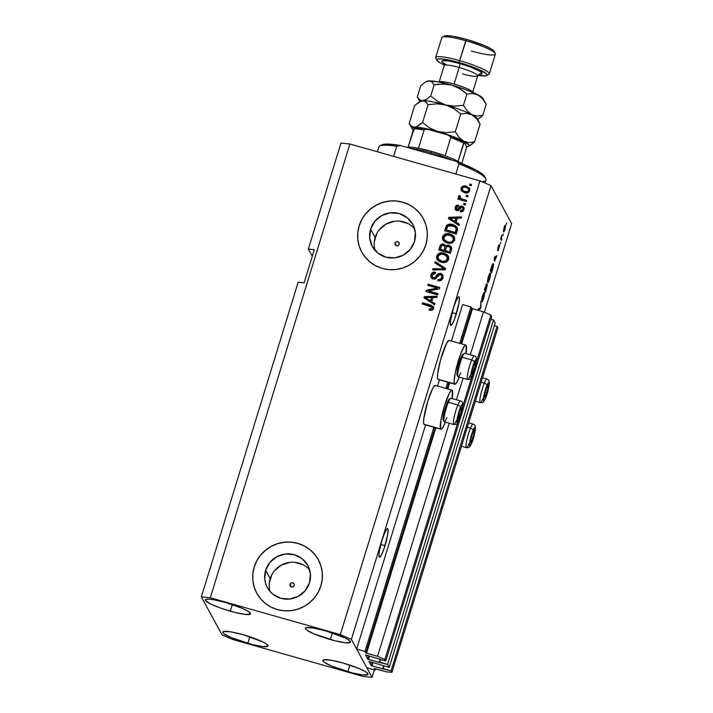 <?xml version="1.0" encoding="UTF-8"?>
<svg xmlns="http://www.w3.org/2000/svg" width="713" height="713" viewBox="0 0 713 713"><rect width="100%" height="100%" fill="white"/><g stroke="black" fill="none" stroke-linecap="round" stroke-linejoin="round"><path stroke-width="1.07" d="M375.519 668.812L375.136 670.06L366.794 667.698L356.643 649.035L364.976 651.397L365.778 652.876L435.082 427.613L365.778 652.876L377.525 656.317L384.886 659.489L385.715 661.004L365.662 654.944L367.756 659.097L368.773 655.791L367.837 659.16L379.164 662.439L380.091 659.409L379.164 662.439L387.569 664.409L493.539 319.941L495.187 322.962L389.218 667.439L369.013 661.414L371.259 665.532L372.275 662.225L371.5 665.675L382.667 668.874L383.594 665.844L382.667 668.874L391.072 670.844L391.892 672.359L385.929 671.753L374.468 668.544L375.136 670.06L375.519 668.812M374.325 668.58L385.929 671.753L391.892 672.359L497.87 327.891L391.892 672.359L391.072 670.844L497.041 326.376L391.072 670.844L383.068 668.58L383.888 665.924L383.264 668.954L371.999 665.853L369.013 661.397L389.218 667.439L387.569 664.409L493.539 319.941L490.865 319.183L493.539 319.941L495.187 322.962L389.218 667.439L387.569 664.409L379.566 662.145L380.385 659.489L379.762 662.52L368.496 659.418L365.511 654.962L385.715 661.004L491.685 316.527L385.715 661.004L384.886 659.489L457.764 422.613L384.886 659.489L377.525 656.317L449.226 423.237L377.525 656.317L366.518 653.197L364.976 651.397L433.985 427.06L364.976 651.397L356.643 649.035L425.59 424.921L356.643 649.035L366.794 667.698L375.136 670.06L374.325 668.58M497.87 327.891L497.041 326.376L494.367 325.618L497.041 326.376L497.87 327.891M373.042 662.448L371.999 665.853L373.042 662.448M369.539 656.013L368.496 659.418L369.539 656.013M491.685 316.527L490.865 315.021L476.623 361.313L490.865 315.021L483.494 311.839L470.295 354.744L483.494 311.839L472.487 308.72L461.659 343.924L472.487 308.72L483.494 311.839L490.865 315.021L491.685 316.527M471.623 377.569L462.764 406.357L471.623 377.569M463.085 378.193L456.436 399.788L463.085 378.193M449.707 382.783L447.8 388.968L449.707 382.783M435.848 427.827L366.518 653.197L435.848 427.827M471.756 308.408L472.487 308.72L470.945 306.929L459.733 343.381L470.945 306.929L462.612 304.567L451.4 341.019L462.612 304.567L470.945 306.929L471.756 308.408L460.892 343.702L471.756 308.408M447.033 388.754L448.94 382.56L447.033 388.754M447.844 382.016L445.875 388.425L447.844 382.016M439.449 379.877L437.541 386.063L439.449 379.877M395.002 243.133L396.455 245.789L395.162 244.764A2.192 2.139 151.4 0 1 395.002 243.133L396.063 241.841L397.729 241.654L399.013 242.678L399.173 244.309A2.192 2.139 151.4 0 1 395.162 244.764L395.002 243.133A2.192 2.139 151.4 0 1 399.013 242.67A2.192 2.139 151.4 0 1 399.173 244.309L398.112 245.602L396.455 245.789L395.002 243.133M290.048 584.286L291.501 586.951L290.209 585.926A2.192 2.139 151.4 0 1 290.048 584.286L291.109 583.002L292.767 582.806L294.059 583.831L294.219 585.471A2.192 2.139 151.4 0 1 290.209 585.926L290.048 584.286A2.192 2.139 151.4 0 1 294.059 583.831A2.192 2.139 151.4 0 1 294.219 585.471L293.159 586.763L291.501 586.951L290.048 584.286M309.647 569.928A23.057 22.549 -28.6 0 0 287.517 562.771A23.057 22.549 -28.6 0 0 270.191 578.662L265.646 570.302A23.057 22.549 151.4 0 1 285.378 554.001A23.057 22.549 151.4 0 1 307.829 565.489A23.057 22.549 151.4 0 1 309.522 582.726L305.28 590.596L298.355 596.318L289.781 599.027L280.877 598.305L272.99 594.268L269.817 591.184L267.33 587.53L265.61 583.457L264.746 579.108L265.646 570.302L269.879 562.432L276.813 556.71L285.378 554.001L294.282 554.723L302.169 558.76L307.838 565.498L310.413 573.92L309.522 582.726A23.057 22.549 151.4 0 1 289.781 599.027A23.057 22.549 151.4 0 1 267.33 587.539A23.057 22.549 151.4 0 1 265.646 570.302L270.191 578.662A23.057 22.549 -28.6 0 0 270.067 591.469M414.609 228.766A23.057 22.549 -28.6 0 0 392.471 221.609A23.057 22.549 -28.6 0 0 375.154 237.5L370.6 229.14A23.057 22.549 151.4 0 1 390.332 212.839A23.057 22.549 151.4 0 1 412.782 224.337A23.057 22.549 151.4 0 1 414.476 241.573L410.233 249.434L403.308 255.165L394.735 257.865L385.831 257.152L377.943 253.115L372.284 246.368L369.699 237.955L370.6 229.14L374.833 221.271L381.767 215.549L390.332 212.839L399.244 213.561L407.123 217.599L412.791 224.337L415.367 232.759L414.476 241.573A23.057 22.549 151.4 0 1 394.744 257.865A23.057 22.549 151.4 0 1 372.284 246.377A23.057 22.549 151.4 0 1 370.6 229.14L375.154 237.5A23.057 22.549 -28.6 0 0 375.02 250.308M423.29 218.57A35.035 34.269 -28.6 0 0 389.164 201.137A35.035 34.269 -28.6 0 0 359.192 225.905L359.156 225.843A35.035 34.269 151.4 0 1 389.146 201.075A35.035 34.269 151.4 0 1 423.272 218.543A35.035 34.269 151.4 0 1 425.839 244.737L423.21 251.021L419.404 256.698L414.565 261.546L408.87 265.388L402.551 268.079L395.849 269.505L389.013 269.621L382.311 268.409L376.001 265.931L370.323 262.277L365.502 257.58L361.723 252.028L359.12 245.833L357.801 239.238L357.81 232.491L359.156 225.843L361.785 219.559L365.6 213.891L370.439 209.034L376.125 205.192L382.453 202.501L389.155 201.075L395.991 200.959L402.693 202.171L408.995 204.649L414.672 208.303L419.494 213L423.281 218.552L425.884 224.747L427.203 231.342L427.185 238.097L425.839 244.737A35.035 34.269 151.4 0 1 395.849 269.505A35.035 34.269 151.4 0 1 361.723 252.037A35.035 34.269 151.4 0 1 359.156 225.843L359.192 225.905A35.035 34.269 -28.6 0 0 361.741 252.072M318.319 559.696A35.035 34.269 151.4 0 1 320.886 585.899L318.256 592.173L314.451 597.85L309.611 602.708L303.916 606.549L297.597 609.241L290.895 610.667L284.059 610.783L277.357 609.57L271.047 607.093L265.37 603.439L260.548 598.742L256.769 593.189L254.167 586.995L252.839 580.4L252.857 573.644L254.202 567.004A35.035 34.269 151.4 0 1 284.193 542.236A35.035 34.269 151.4 0 1 318.319 559.696L318.354 559.767A35.035 34.269 -28.6 0 0 284.211 542.299A35.035 34.269 -28.6 0 0 254.238 567.067A35.035 34.269 -28.6 0 0 256.787 593.234A35.035 34.269 151.4 0 1 254.202 567.004L256.832 560.721L260.646 555.044L265.486 550.195L271.172 546.345L277.491 543.663L284.202 542.236L291.038 542.121L297.74 543.324L304.041 545.81L309.718 549.465L314.54 554.161L318.328 559.705L320.93 565.899L322.249 572.503L322.231 579.25L320.886 585.899A35.035 34.269 151.4 0 1 290.895 610.667A35.035 34.269 151.4 0 1 256.769 593.198L256.805 593.261M385.02 545.65A14.893 2.201 -74.2 0 1 379.476 557.236A14.893 2.201 -74.2 0 1 382.043 540.178L384.699 532.816L386.963 528.859L387.863 528.832L388.068 529.643L387.649 534.893L384.147 548.342L381.526 554.803L379.574 557.254L378.959 554.874L379.414 550.935L382.043 540.178A14.893 2.201 -74.2 0 1 387.596 528.583A14.893 2.201 -74.2 0 1 385.02 545.65L380.831 544.456L385.02 545.65M456.347 313.791A14.893 2.201 -74.2 0 1 450.803 325.386A14.893 2.201 -74.2 0 1 453.37 308.319L456.026 300.957L458.29 297L458.815 296.715L459.395 297.784L458.976 303.034L454.582 318.969L452.853 322.944L450.901 325.395L450.322 324.326L450.429 321.242L453.37 308.319A14.893 2.201 -74.2 0 1 458.922 296.724A14.893 2.201 -74.2 0 1 456.347 313.791L452.158 312.606L456.347 313.791M247.812 643.376A23.654 3.494 17.1 0 1 222.839 632.075A23.654 3.494 17.1 0 1 243.08 634.686L230.976 631.878L223.748 631.477L222.937 632.654L223.829 633.625L231.199 637.591L252.152 644.534L263.026 646.611L267.981 646.13L267.054 644.436L262.847 641.914L243.08 634.686A23.654 3.494 17.1 0 1 268.052 645.987A23.654 3.494 17.1 0 1 247.812 643.376L249.844 636.762L247.812 643.376M230.299 611.193A23.654 3.494 17.1 0 1 205.326 599.9A23.654 3.494 17.1 0 1 225.566 602.512L213.463 599.695L207.911 599.134L205.397 599.749L205.424 600.48L210.531 603.964L221.502 608.43L234.639 612.36L245.522 614.437L250.468 613.955L250.441 613.233L247.821 611.086L242.179 608.287L225.566 602.512A23.654 3.494 17.1 0 1 250.539 613.804A23.654 3.494 17.1 0 1 230.299 611.193L232.331 604.588L230.299 611.193M330.324 639.534A23.654 3.494 17.1 0 1 305.351 628.242A23.654 3.494 17.1 0 1 325.591 630.853L313.488 628.037L306.26 627.636L305.449 628.813L306.349 629.784L313.711 633.759L334.664 640.702L345.538 642.769L350.493 642.297L349.566 640.604L345.359 638.082L325.591 630.853A23.654 3.494 17.1 0 1 350.564 642.146A23.654 3.494 17.1 0 1 330.324 639.534L332.356 632.93L330.324 639.534M347.828 671.708A23.654 3.494 17.1 0 1 322.864 660.416A23.654 3.494 17.1 0 1 343.105 663.028L331.001 660.211L323.773 659.819L322.962 660.996L323.854 661.958L331.224 665.933L352.177 672.876L363.051 674.953L368.006 674.471L367.079 672.778L365.359 671.601L359.709 668.803L343.105 663.028A23.654 3.494 17.1 0 1 368.077 674.32A23.654 3.494 17.1 0 1 347.828 671.708L349.86 665.104L347.828 671.708M440.928 429.271A20.32 3.004 -74.2 0 0 445.429 422.167L442.684 427.764L441.071 429.279L423.887 424.199A20.32 3.004 105.8 0 0 424.262 424.547L440.928 429.271A20.32 3.004 -74.2 0 1 440.563 428.923L440.857 420.661L444.44 405.982L449.217 393.487L451.151 390.537L452.381 390.501A20.32 3.004 -74.2 0 1 452.122 398.567M465.865 345.119L449.199 340.395A20.32 3.004 105.8 0 0 441.187 357.659A20.32 3.004 105.8 0 0 437.746 379.156L454.422 383.879A20.32 3.004 -74.2 0 1 457.862 362.382A20.32 3.004 -74.2 0 1 465.865 345.119A20.32 3.004 -74.2 0 1 466.24 345.457L465.945 353.719M445.67 245.7L443.736 244.078L441.418 244.684L439.823 246.431L438.967 250.094L439.992 246.751C440.607 244.809 441.908 244.024 443.905 244.399L445.955 246.386L446.472 245.477L448.245 245.112L451.436 246.939L451.721 248.694L450.384 253.329L438.718 250.022L440.037 245.825L441.24 244.363L443.736 244.078L445.723 245.789M222.01 634.837L201.351 596.87L298.15 282.214L201.351 596.87L210.299 597.779L340.333 634.615L479.929 180.844L349.905 143.999L210.299 597.779L349.905 143.999L340.948 143.099L308.346 249.087L340.948 143.099L349.905 143.999L479.929 180.844L340.333 634.615L351.384 639.383L372.052 677.35L374.361 669.837L372.052 677.35L363.095 676.45L233.071 639.606L222.01 634.837L201.351 596.87L210.299 597.779L340.333 634.615L351.384 639.383L490.99 185.612L351.384 639.383L372.052 677.35L363.095 676.45L233.071 639.606L222.01 634.837M312.276 256.315L308.346 249.087L314.308 249.693L304.121 282.811L298.15 282.214L304.121 282.811L314.308 249.693L308.346 249.087L312.276 256.315M511.649 223.579L490.99 185.612L479.929 180.844L490.99 185.612L511.649 223.579L484.377 312.223L511.649 223.579M480.838 301.447L480.945 307.356L480.562 308.595L478.263 309.816L478.646 308.577L480.589 307.775L480.838 301.447L480.589 307.775L478.646 308.577L478.263 309.816L480.562 308.595L480.945 307.356L480.838 301.447M484.546 292.544L484.546 292.544C484.216 291.795 483.53 292.936 482.505 295.966C481.578 299.291 481.32 301.225 481.73 301.751L482.514 301.349L483.753 298.284L482.255 301.706L481.73 301.751L481.56 300.619L483.672 293.007L484.341 292.357L484.688 293.221L483.904 297.784L484.368 292.366M490.473 273.266L490.473 273.266C490.143 272.526 489.457 273.667 488.432 276.697C487.505 280.022 487.255 281.947 487.656 282.482L488.441 282.081L489.688 279.015L488.182 282.437L487.656 282.482L487.487 281.35L489.599 273.739L490.268 273.088L490.624 273.952L489.84 278.507L490.294 273.097M494.519 261.368L494.457 257.179L496.827 255.726L494.519 261.368L496.827 255.726L494.457 257.179L494.519 261.368M506.658 222.884L506.462 224.408L506.658 222.884M438.254 379.512L437.461 378.059L437.613 373.844L440.509 360.029L446.4 343.719L448.343 340.769L449.564 340.734M424.395 424.565L423.602 423.103L423.754 418.887L427.764 401.259L432.541 388.763L434.484 385.813L435.705 385.778M505.499 225.228C505.267 224.657 504.786 225.46 504.046 227.634L503.512 231.716C503.735 232.322 504.225 231.529 504.973 229.328L505.178 225.139L505.633 226.217L504.911 229.524L503.859 231.805L503.414 230.468L505.339 225.085M503.226 234.024L503.03 235.548L503.226 234.024M501.462 238.311L501.551 240.37L500.66 238.73L501.845 235.023L501.462 238.311L501.845 235.023L500.66 238.73L501.551 240.37L501.916 239.158L500.704 238.819L501.916 239.158L500.838 238.142L501.462 238.311M500.678 242.304L500.481 243.828L500.678 242.304M499.653 245.138L497.915 248.766L498.084 247.01L499.234 244.586L497.558 250.005L499.305 246.386L497.897 250.86L499.715 245.539L498.093 250.789L499.332 246.448L497.621 250.058L498.048 247.126L499.234 244.586L497.986 248.748L499.59 245.076M493.334 263.917C493.129 263.249 492.656 263.801 491.917 265.566L490.321 270.637L491.542 272.883L492.594 269.469C493.512 266.225 493.761 264.38 493.334 263.917L492.879 263.792L493.494 264.514L493.289 266.858L491.542 272.883L490.321 270.637L493.129 263.712M487.434 284.425L486.462 285.414L486.64 283.658L484.394 289.906L485.615 292.161L487.434 284.425L485.615 292.161L484.394 289.906L486.275 284.184L486.819 283.783L486.64 285.458L487.344 284.335M428.682 291.047L437.969 293.676L437.604 294.879L425.928 291.572L426.329 290.289L437.131 288.034L427.827 285.405L428.201 284.202L439.868 287.508L439.475 288.792L428.682 291.047L439.475 288.792L439.868 287.508L428.201 284.202L427.827 285.405L437.131 288.034L426.329 290.289L425.928 291.572L437.604 294.879L437.969 293.676L428.682 291.047M440.696 273.337L442.889 275.111L442.978 277.945L441.026 280.459L438.237 280.797L438.058 279.46L440.028 279.353L441.436 277.99L441.757 275.976L440.786 274.71L438.86 274.763L436.098 278.355L434.369 279.157L432.167 278.64L430.812 276.778L431.196 274.086L433.201 272.232L435.518 272.197L435.295 273.444L433.424 273.614L432.31 275.111L432.47 277.143L433.825 277.91L435.215 277.473L438.049 273.712L440.696 273.337L437.363 274.336L434.796 277.803L433.495 277.838L432.363 276.974L432.31 275.111L435.295 273.444L435.518 272.197C433.254 271.733 431.721 272.598 430.937 274.772L431.098 277.517L433.103 279.041C434.992 279.362 436.374 278.623 437.265 276.822L440.367 274.55L441.57 275.485L441.641 277.455C441.017 279.122 439.823 279.79 438.058 279.46L437.844 280.708C440.358 281.27 442.069 280.343 442.978 277.945L442.835 274.995L440.696 273.337M435.162 261.564L445.705 268.525L445.322 269.772L432.586 269.933L432.969 268.694L444.137 268.828L434.778 262.821L435.162 261.564L434.778 262.821L444.137 268.828L432.969 268.694L432.586 269.933L445.322 269.772L445.705 268.525L435.162 261.564M448.664 259.47L446.748 261.921L443.593 262.732L439.333 261.591L437.256 259.782L436.499 257.723L437.14 255.067L438.86 253.454L441.454 252.812L444.645 253.356L447.14 254.728L448.664 256.912L448.664 259.47L447.924 255.548L444.101 253.186C440.732 252.135 438.263 253.097 436.686 256.065L437.016 259.389L441.418 262.411L445.777 262.366L448.664 259.47M454.591 240.201L452.675 242.652L449.52 243.463L445.269 242.322L443.192 240.513L442.425 238.454L443.067 235.789L444.787 234.185L447.381 233.543L450.571 234.087L453.076 235.45L454.591 237.643L454.591 240.201L453.851 236.279L450.028 233.909C446.659 232.866 444.19 233.828 442.621 236.796L442.942 240.112L447.345 243.133L451.703 243.097L454.591 240.201M466.454 195.193L468.12 195.665L467.755 196.868L466.088 196.396L466.454 195.193L466.088 196.396L467.755 196.868L468.12 195.665L466.454 195.193M466.338 186.155L469.617 188.321L469.502 191.396L466.81 192.947L462.06 191.503L460.963 189.747L461.356 187.457L463.218 186.04L466.338 186.155C463.931 185.371 462.167 186.04 461.035 188.179L461.258 190.523L464.439 192.653C466.881 193.481 468.673 192.822 469.822 190.665L469.609 188.321L466.338 186.155M433.522 308.684L431.953 310.324L429.11 310.155L429.333 308.907L431.864 308.765L431.828 306.92L422.132 303.925L422.506 302.713L432.916 306.144L433.522 308.684L433.388 306.75L430.42 304.959L422.506 302.713L422.132 303.925L432.078 307.241L432.345 308.569L429.333 308.907L429.11 310.155L432.14 310.262L433.522 308.684M456.168 222.224L459.341 224.221L458.949 225.477L448.424 218.463L448.78 217.296L461.596 216.895L461.204 218.142L457.407 218.169L456.168 222.224L457.407 218.169L461.204 218.142L461.596 216.895L448.78 217.296L448.424 218.463L458.949 225.477L459.341 224.221L456.168 222.224M462.113 206.075L463.566 206.966L464.145 208.561L462.621 211.503L460.357 211.797L460.58 210.549L461.962 210.38L462.782 209.274L462.808 208.098L461.944 207.34L461.026 207.438L457.88 210.665L456.267 210.424L455.188 209.319L455.25 207.002L456.846 205.273L458.432 205.192L458.218 206.44L457.06 206.601L456.391 207.554L456.284 208.615L457.176 209.399L460.037 206.289L462.113 206.075C460.536 205.772 459.395 206.405 458.691 207.964L457.791 209.185L456.391 208.909L457.14 209.684L456.391 207.554L458.218 206.44L458.432 205.192C456.783 204.97 455.687 205.656 455.17 207.26L455.268 209.479L456.766 210.611C458.388 210.754 459.555 210.014 460.277 208.401L461.944 207.34L462.737 207.955L462.782 209.274L460.58 210.549L460.357 211.797C462.158 212.073 463.361 211.369 463.967 209.702L463.842 207.376L462.113 206.075M463.958 203.321L465.625 203.793L465.25 204.996L463.584 204.524L463.958 203.321L463.584 204.524L465.25 204.996L465.625 203.793L463.958 203.321M460.135 197.341L460.794 198.704L466.685 200.335L466.32 201.538L457.826 199.132L458.201 197.929L459.555 198.312L458.441 196.743L459.288 195.451L460.366 196.253L460.241 198.08L462.291 199.087L460.625 198.383L459.965 197.02L460.366 196.253L459.288 195.451L458.584 197.305M469.885 184.052L471.551 184.524L471.177 185.728L469.51 185.255L469.885 184.052L469.51 185.255L471.177 185.728L471.551 184.524L469.885 184.052M452.826 224.559L455.776 225.905L457.488 228.044L456.311 234.06L444.645 230.754L447.024 225.067L449.422 224.176L452.826 224.559C450.393 223.668 448.263 224.042 446.427 225.7L444.645 230.754L456.311 234.06L457.363 230.638L457.265 227.518L452.826 224.559M431.757 301.563L434.93 303.569L434.547 304.816L424.012 297.811L424.378 296.635L437.185 296.234L436.802 297.49L433.005 297.517L431.757 301.563L433.005 297.517L436.802 297.49L437.185 296.234L424.378 296.635L424.012 297.811L434.547 304.816L434.93 303.569L431.757 301.563M454.787 384.218L438.121 379.494A20.32 3.004 105.8 0 1 437.746 379.156L454.422 383.879A20.32 3.004 -74.2 0 0 454.787 384.218A20.32 3.004 -74.2 0 0 459.288 377.124L456.543 382.712L455.643 383.844L454.422 383.879L454.092 380.992L455.357 372.239L460.714 353.871L464.11 346.625L465.01 345.493L466.24 345.457A20.32 3.004 -74.2 0 1 465.981 353.523M452.006 390.163L435.34 385.439A20.32 3.004 105.8 0 0 427.328 402.711A20.32 3.004 105.8 0 0 423.887 424.199L440.563 428.923A20.32 3.004 -74.2 0 1 444.003 407.435A20.32 3.004 -74.2 0 1 452.006 390.163A20.32 3.004 -74.2 0 1 452.381 390.501L452.087 398.772M431.659 306.795L432.167 308.925L429.511 309.228L429.333 310.208L429.333 308.907L432.345 308.569L431.837 307.116M433.522 307L431.267 305.494L422.675 303.034L422.381 303.996L422.506 302.713L430.42 304.959L433.468 306.911M433.085 306.465L432.443 306.011M448.646 218.615L448.78 217.296L461.489 217.224L448.958 217.617L448.646 218.615M456.338 222.545L459.288 224.399L456.338 222.545M452.033 219.711L455.099 221.761L452.033 219.711M456.097 218.508L455.099 221.761L449.814 218.223L455.928 218.187L455.099 221.761L456.097 218.508M462.96 209.595L462.14 210.7L460.75 210.87L460.589 211.823L460.58 210.549L462.96 209.595L462.737 207.955M455.366 209.631L455.34 207.581C455.865 205.977 456.953 205.291 458.611 205.522L456.124 206.191L455.268 207.831L455.366 209.64M456.962 209.364L457.96 209.506L458.86 208.294C459.564 206.725 460.705 206.093 462.282 206.396L463.931 207.545M464.056 207.768L462.826 206.592L461.053 206.289M461.222 206.271L460.001 206.788L458.521 208.793M458.379 209.007L457.354 209.72L456.463 208.936M458.076 205.469L457.541 205.478M462.844 208.16L463.031 209.301M463.833 204.595L464.127 203.642L465.544 204.043L464.127 203.642L463.833 204.595M458.682 197.465L458.486 196.458L459.733 198.633L458.201 197.929L457.826 199.132L466.32 201.538L466.685 200.335L461.195 198.918L459.965 197.02M458.486 196.458L459.288 195.451L460.277 196.378L459.208 195.977L458.753 197.617M469.769 185.327L470.063 184.373L471.471 184.774L470.063 184.373L469.769 185.327M461.347 190.683L461.213 188.499C462.336 186.36 464.11 185.692 466.516 186.476L469.698 188.482M469.323 187.991L466.516 186.476L463.397 186.36L461.347 188.125L461.409 190.808M464.965 186.2L464.172 186.209M468.512 189.07L468.699 190.87L467.167 191.966L463.958 191.405L462.443 189.934M462.389 189.872L464.974 191.77L462.389 189.872L462.238 188.544C463.111 187.145 464.386 186.761 466.052 187.385L468.477 188.972L468.798 190.612L468.762 189.551M468.628 190.291C467.746 191.69 466.471 192.082 464.805 191.449L464.974 191.77C466.65 192.403 467.924 192.02 468.798 190.612L467.986 188.348L464.974 187.162L462.853 187.644L462.274 189.613L463.78 191.075L465.883 191.672L467.523 191.476L468.628 190.291M466.338 196.467L466.632 195.514L468.049 195.915L466.632 195.514L466.338 196.467M457.122 227.349L453.521 225.041L448.744 224.648L446.472 226.226L444.894 230.825L446.605 226.021C448.441 224.363 450.571 223.989 452.996 224.88L457.345 227.67M447.933 224.934L447.194 225.397M456.213 228.418L456.213 230.415M456.133 230.718L455.491 232.786L456.133 230.718L455.491 232.786L446.374 229.934L447.737 226.324L452.434 225.754L455.144 227.028L455.964 227.946L456.133 230.718L455.964 227.946M443.04 240.272L442.791 237.117C444.368 234.149 446.837 233.187 450.206 234.238L454.377 237.117M454.288 236.957L453.851 236.279M454.573 237.482L451.293 234.604L446.757 233.935M445.839 234.14L442.987 236.6L443.076 240.361M452.684 237.037L453.397 240.138L451.133 242.34L447.087 241.992L444.404 239.987M453.459 238.49L453.539 239.318M447.737 241.939L444.208 239.639L443.985 237.179L446.828 234.862L449.618 235.103L452.978 237.376L453.397 240.138L453.147 237.696L450.42 235.37L445.892 235.112L444.404 236.315L443.834 238.017L444.226 239.666L445.67 241.092L447.907 242.26L450.153 242.197L452.051 241.457L453.218 239.818C452.051 242.019 450.224 242.723 447.737 241.939M444.208 239.639L447.907 242.26C450.393 243.044 452.229 242.34 453.397 240.138L452.987 237.393M450.384 253.329L451.481 249.764L451.454 246.965L449.137 245.281L445.785 246.065L443.736 244.078C441.739 243.703 440.429 244.488 439.823 246.431L438.718 250.022L450.384 253.329M445.785 246.065L449.137 245.281L451.534 247.135M451.614 247.259L448.869 245.495L445.955 246.386M442.007 244.425L441.418 244.684M450.366 247.874L449.564 252.063L445.473 250.896L449.564 252.063L445.473 250.896L445.981 248.356C446.347 246.832 447.274 246.208 448.771 246.484L450.313 247.767L450.304 249.666L450.037 247.286L447.826 246.386L446.445 247.251L445.295 250.575L449.564 252.063L450.34 248.142M444.662 246.181L444.85 248.088M444.76 248.382L444.11 250.513L440.625 249.523L444.11 250.513L440.625 249.523L441.053 247.233C441.311 245.744 442.149 245.112 443.557 245.334L444.832 246.431L444.76 248.382L444.484 245.86L442.657 245.254L441.552 245.976L440.447 249.202L444.11 250.513L444.841 246.85M437.105 259.55L436.864 256.395C438.433 253.418 440.91 252.455 444.27 253.507L448.45 256.386M448.361 256.225L447.924 255.548M448.646 256.751L445.883 254.113L440.83 253.213M439.912 253.418L437.06 255.878L437.149 259.63M446.757 256.306L447.612 258.587L446.899 260.495L445.206 261.618L442.372 261.635M447.532 257.758L447.612 258.587M438.281 258.908L438.058 256.448L440.901 254.131L443.691 254.381L447.042 256.644L447.292 259.095C446.124 261.288 444.288 262.001 441.802 261.208L438.281 258.908L441.98 261.528L439.939 260.7L438.468 259.256M441.98 261.528C444.466 262.322 446.293 261.618 447.47 259.416L447.042 256.644M432.862 269.924L432.969 268.694L444.306 269.149L433.147 269.015L432.862 269.924M435.01 262.963L435.34 261.885L445.661 268.694L435.34 261.885L435.01 262.963M441.819 277.785L440.456 279.549L438.237 279.781L438.067 280.762L438.237 279.781C439.992 280.111 441.187 279.451 441.819 277.785L441.57 275.485M431.187 277.669L431.115 275.093C431.9 272.919 433.424 272.054 435.696 272.518L433.415 272.544L431.748 273.774L430.955 275.753L431.213 277.731M432.363 276.974L433.673 278.168L434.975 278.123L437.363 274.336L440.875 273.658L442.916 275.156M441.552 273.917L442.675 274.826L440.429 273.56L438.219 274.033L435.09 278.052M434.975 278.123L433.994 278.239M433.673 278.168L432.452 277.099M430.902 276.43L430.991 277.099M441.632 275.619L441.882 277.562M426.187 291.644L426.329 290.289L437.31 288.364L426.499 290.619L426.187 291.644M428.085 285.476L428.201 284.202L439.796 287.758L428.379 284.523L428.085 285.476M428.861 291.367L437.898 293.925L428.861 291.367M424.244 297.963L424.378 296.635L437.078 296.563L424.547 296.956L424.244 297.963M431.926 301.884L434.877 303.738L431.926 301.884M427.631 299.05L430.688 301.109L427.631 299.05M431.686 297.847L430.688 301.109L425.411 297.562L431.517 297.526L430.688 301.109L431.686 297.847M449.814 218.223L454.921 221.44L455.928 218.187L449.814 218.223M447.006 227.902L446.374 229.934L455.322 232.465L456.168 228.543L454.52 226.609L449.368 225.477L447.844 226.208L447.006 227.902M440.901 254.131L438.228 256.003L437.916 257.723L438.531 259.291L442.595 261.395L446.124 260.735L447.443 258.266L446.588 255.985L444.092 254.496L440.901 254.131M425.411 297.562L430.509 300.788L431.517 297.526L425.411 297.562M503.886 230.513L503.984 227.848L505.134 226.449L504.849 229.069L503.423 230.379L504.02 230.638L503.904 228.935L505 226.324L504.554 226.199M495.312 256.653L496.444 256.974L495.312 256.653M494.715 257.019L495.758 257.313L494.715 257.019M494.492 260.708L494.109 258.855L494.858 257.803L494.314 257.643L495.499 257.446L494.483 257.161L495.499 257.446L494.492 260.708L495.499 257.446L494.403 257.999L494.492 260.708M491.774 271.421L490.624 269.639L491.765 266.002L492.959 265.12L491.774 271.421L490.562 271.074L491.774 271.421L493.093 266.555L492.728 264.933L490.829 269.692L491.774 271.421M492.228 264.781L492.959 265.12M487.656 282.482L488.441 282.081L487.496 281.813L488.441 282.081M487.487 281.225L488.173 281.412L488.369 276.894L489.287 274.353L490.098 274.469L489.537 278.756C488.779 281.002 488.271 281.84 488.031 281.279L487.496 281.127L488.583 281.091L489.662 278.355L490.098 274.469M486.008 284.781L484.902 288.961L485.268 289.638L484.697 288.908L486.435 284.942L485.268 289.638L484.537 289.433L485.268 289.638L486.435 284.942M486.462 285.414L487.015 285.574L485.41 289.897L485.847 290.69L484.475 289.638L485.41 289.897L487.068 285.628L485.847 290.69L484.635 290.343L485.847 290.69L487.068 285.628M481.73 301.751L482.514 301.349L481.569 301.082L482.514 301.349M481.56 300.494L482.246 300.69L482.443 296.162L483.361 293.622L484.172 293.738L483.61 298.034C482.844 300.271 482.345 301.109 482.104 300.547L481.569 300.396L482.656 300.36L483.735 297.624L484.172 293.738M479.377 308.266L480.562 308.595L479.377 308.266M503.414 230.468L504.51 229.996L505.134 226.449M489.662 274.46L488.227 278.204L488.031 281.279M483.735 293.729L482.3 297.473L482.104 300.547M314.576 554.224L309.754 549.527M304.077 545.873L297.767 543.395L291.073 542.183M284.237 542.299L277.526 543.725L271.207 546.416L265.521 550.258L260.673 555.115M256.867 560.783L254.238 567.067L252.892 573.707M252.874 580.462L254.193 587.057M419.529 213.062L414.708 208.365M409.03 204.711L402.729 202.234L396.027 201.03M389.191 201.137L382.48 202.563L376.161 205.255L370.475 209.096L365.635 213.953M361.821 219.631L359.192 225.905L357.846 232.554M357.828 239.301L359.156 245.905M407.943 223.561L399.387 221.128M394.886 221.208L386.312 223.918L379.387 229.639M376.883 233.374L374.263 241.876M302.989 564.714L294.433 562.29M289.933 562.37L281.359 565.07L274.434 570.801M271.92 574.535L269.309 583.038M471.801 435.536A6.132 0.909 -74.2 0 1 472.772 432.782L470.99 438.584L470.847 442.55L472.541 439.244L474.109 433.352L473.976 430.768L472.772 432.782A6.132 0.909 -74.2 0 1 473.379 431.499A6.132 0.909 -74.2 0 1 473.655 431.08A6.132 0.909 -74.2 0 1 474.261 432.203A6.132 0.909 -74.2 0 1 473.031 437.782A6.132 0.909 -74.2 0 1 471.177 442.238A6.132 0.909 -74.2 0 1 470.535 441.561A6.132 0.909 -74.2 0 1 470.562 441.115L471.177 442.238L473.031 437.782L474.261 432.203L473.655 431.08L473.031 432.14L473.655 431.08L474.261 432.203L473.031 437.782L471.177 442.238L470.562 441.115A6.132 0.909 -74.2 0 1 471.801 435.536M469.029 443.646A12.264 1.818 -74.2 0 1 466.4 447.702A12.264 1.818 -74.2 0 1 466.721 440.572A12.264 1.818 -74.2 0 1 470.473 428.156A2.807 1.729 22.6 0 1 472.969 430.679A9.456 1.399 -74.2 0 1 475.268 429.787A9.456 1.399 -74.2 0 1 471.854 442.639L470.366 445.447L469.564 445.295L470.348 439.056L472.969 430.679L475.099 427.622L474.484 434.262L471.854 442.639A2.807 1.729 22.6 0 1 471.774 442.978A2.807 1.729 -157.4 0 0 471.854 442.639A9.456 1.399 -74.2 0 1 469.555 443.539A9.456 1.399 -74.2 0 1 472.969 430.679A2.807 1.729 -157.4 0 0 470.473 428.156A12.264 1.818 105.8 0 0 466.872 439.894A12.264 1.818 105.8 0 0 466.213 447.55M473.28 424.253A12.264 1.818 105.8 0 0 470.473 428.156L467.3 427.256L470.473 428.156A12.264 1.818 -74.2 0 1 473.093 424.101L468.655 422.845M471.302 437.301L473.031 437.782L471.302 437.301M473.174 431.891L474.261 432.203L473.174 431.891M459.19 412.364A6.132 0.909 -74.2 0 1 460.17 409.619L458.111 416.793L458.245 419.387L461.231 411.57L461.587 407.693L460.17 409.619A6.132 0.909 -74.2 0 1 460.776 408.335A6.132 0.909 -74.2 0 1 461.044 407.907A6.132 0.909 -74.2 0 1 461.659 409.039A6.132 0.909 -74.2 0 1 460.42 414.618A6.132 0.909 -74.2 0 1 458.566 419.075A6.132 0.909 -74.2 0 1 457.924 418.388A6.132 0.909 -74.2 0 1 457.96 417.952L458.566 419.075L460.42 414.618L461.659 409.039L461.044 407.907L460.42 408.968L461.044 407.907L461.659 409.039L460.42 414.618L458.566 419.075L457.96 417.952A6.132 0.909 -74.2 0 1 459.19 412.364M460.669 401.089A12.264 1.818 105.8 0 0 457.862 404.993A12.264 1.818 -74.2 0 1 460.482 400.938L450.946 398.237A12.264 1.818 105.8 0 0 448.325 402.292L457.862 404.993A2.807 1.729 22.6 0 1 460.366 407.515A9.456 1.399 -74.2 0 1 462.666 406.615A9.456 1.399 -74.2 0 1 459.252 419.467L457.122 422.533L457.381 417.56L459.796 408.977L461.418 405.341L462.487 404.458L461.872 411.098L459.252 419.467A2.807 1.729 22.6 0 1 459.163 419.805A2.807 1.729 -157.4 0 0 459.252 419.467A9.456 1.399 -74.2 0 1 456.953 420.367A9.456 1.399 -74.2 0 1 460.366 407.515A2.807 1.729 -157.4 0 0 457.862 404.993L448.325 402.292L447.122 402.72A11.069 1.64 105.8 0 0 443.254 420.18L444.039 421.624A12.264 1.818 -74.2 0 1 448.325 402.292A12.264 1.818 105.8 0 0 444.582 414.708A12.264 1.818 105.8 0 0 444.261 421.838L453.798 424.538A12.264 1.818 -74.2 0 1 454.119 417.408A12.264 1.818 -74.2 0 1 457.862 404.993A12.264 1.818 105.8 0 0 454.261 416.731A12.264 1.818 105.8 0 0 453.611 424.387M446.882 417.782A12.264 1.818 -74.2 0 1 444.039 421.624M456.418 420.483A12.264 1.818 -74.2 0 1 453.798 424.538C456.614 424.039 456.302 425.688 459.172 419.788C460.963 415.866 462.184 410.848 462.853 404.743C462.719 402.524 461.935 401.259 460.482 400.938M443.646 420.349L443.13 417.765L444.564 410.456L447.122 402.72L449.609 399.137M448.325 402.292A12.264 1.818 -74.2 0 1 450.652 398.291L449.217 399.111A11.069 1.64 105.8 0 0 447.122 402.72L448.325 402.292M458.691 414.128L460.42 414.618L458.691 414.128M460.571 408.727L461.659 409.039L460.776 408.335M473.049 367.32A6.132 0.909 -74.2 0 1 474.029 364.575L472.238 370.368L472.104 374.334L475.09 366.527L475.446 362.65L474.029 364.575A6.132 0.909 -74.2 0 1 474.635 363.291A6.132 0.909 -74.2 0 1 474.903 362.864A6.132 0.909 -74.2 0 1 475.518 363.986A6.132 0.909 -74.2 0 1 474.279 369.575A6.132 0.909 -74.2 0 1 472.425 374.031A6.132 0.909 -74.2 0 1 471.783 373.345A6.132 0.909 -74.2 0 1 471.81 372.899L472.425 374.031L474.279 369.575L475.518 363.986L474.903 362.864L474.279 363.924L474.903 362.864L475.518 363.986L474.279 369.575L472.425 374.031L471.81 372.899A6.132 0.909 -74.2 0 1 473.049 367.32M474.528 356.045A12.264 1.818 105.8 0 0 471.721 359.94A12.264 1.818 -74.2 0 1 474.341 355.894L464.805 353.193A12.264 1.818 105.8 0 0 462.184 357.24L471.721 359.94A2.807 1.729 22.6 0 1 474.225 362.471A9.456 1.399 -74.2 0 1 476.516 361.571A9.456 1.399 -74.2 0 1 473.111 374.423L471.614 377.239L470.812 377.088L471.596 370.84L474.225 362.471L476.346 359.405L475.731 366.045L473.111 374.423A2.807 1.729 22.6 0 1 473.022 374.762A2.807 1.729 -157.4 0 0 473.111 374.423A9.456 1.399 -74.2 0 1 470.812 375.323A9.456 1.399 -74.2 0 1 474.225 362.471A2.807 1.729 -157.4 0 0 471.721 359.94L462.184 357.24L460.981 357.676A11.069 1.64 105.8 0 0 457.104 375.136L457.898 376.58A12.264 1.818 -74.2 0 1 462.184 357.24A12.264 1.818 105.8 0 0 458.441 369.664A12.264 1.818 105.8 0 0 458.12 376.785L467.657 379.494A12.264 1.818 -74.2 0 1 467.978 372.364A12.264 1.818 -74.2 0 1 471.721 359.94A12.264 1.818 105.8 0 0 468.12 371.687A12.264 1.818 105.8 0 0 467.461 379.343M460.741 372.739A12.264 1.818 -74.2 0 1 457.898 376.58M470.277 375.439A12.264 1.818 -74.2 0 1 467.657 379.494C470.473 378.995 470.161 380.644 473.031 374.744C474.813 370.813 476.043 365.805 476.712 359.7C476.578 357.48 475.794 356.206 474.341 355.894M457.505 375.305L456.988 372.712L458.423 365.413L460.981 357.676L463.468 354.094M462.184 357.24A12.264 1.818 -74.2 0 1 464.511 353.247L463.076 354.067A11.069 1.64 105.8 0 0 460.981 357.676L462.184 357.24M472.55 369.084L474.279 369.575L472.55 369.084M474.43 363.683L475.518 363.986L474.635 363.291M485.66 390.483A6.132 0.909 -74.2 0 1 486.631 387.738L484.849 393.531L484.706 397.506L486.4 394.2L487.968 388.309L488.057 385.813L486.631 387.738A6.132 0.909 -74.2 0 1 487.237 386.455A6.132 0.909 -74.2 0 1 487.514 386.027A6.132 0.909 -74.2 0 1 488.12 387.159A6.132 0.909 -74.2 0 1 486.881 392.738A6.132 0.909 -74.2 0 1 485.036 397.194A6.132 0.909 -74.2 0 1 484.394 396.508A6.132 0.909 -74.2 0 1 484.421 396.071L485.036 397.194L486.881 392.738L488.12 387.159L487.514 386.027L486.89 387.097L487.514 386.027L488.12 387.159L486.881 392.738L485.036 397.194L484.421 396.071A6.132 0.909 -74.2 0 1 485.66 390.483M482.879 398.603A12.264 1.818 -74.2 0 1 480.259 402.658A12.264 1.818 -74.2 0 1 480.58 395.528A12.264 1.818 -74.2 0 1 484.323 383.113A2.807 1.729 22.6 0 1 486.827 385.635A9.456 1.399 -74.2 0 1 489.127 384.735A9.456 1.399 -74.2 0 1 485.713 397.587L484.225 400.403L483.423 400.251L484.207 394.013L486.827 385.635L488.958 382.578L488.699 387.551L485.713 397.587A2.807 1.729 22.6 0 1 485.624 397.934A2.807 1.729 -157.4 0 0 485.713 397.587A9.456 1.399 -74.2 0 1 483.414 398.487A9.456 1.399 -74.2 0 1 486.827 385.635A2.807 1.729 -157.4 0 0 484.323 383.113A12.264 1.818 105.8 0 0 480.731 394.85A12.264 1.818 105.8 0 0 480.072 402.506M487.139 379.209A12.264 1.818 105.8 0 0 484.323 383.113L481.15 382.213L484.323 383.113A12.264 1.818 -74.2 0 1 486.952 379.058L482.514 377.801M485.161 392.248L486.881 392.738L485.161 392.248M487.032 386.847L488.12 387.159L487.237 386.455M485.045 183.045L485.999 179.943A56.06 8.289 -162.9 0 0 458.958 163.91L455.848 174.017L458.958 163.91A56.06 8.289 17.1 0 1 485.758 178.58A56.06 8.289 17.1 0 1 481.845 181.672M381.5 145.158L387.756 144.097L400.225 145.47A54.313 8.03 -162.9 0 0 381.945 144.873L379.797 145.978A56.06 8.289 17.1 0 1 396.758 146.29L393.647 156.397L396.758 146.29A56.06 8.289 -162.9 0 0 378.826 146.976L377.355 151.78M456.516 161.414L475.749 169.917L481.676 173.544L484.599 176.45A54.313 8.03 -162.9 0 0 456.516 161.414L458.958 163.91L456.516 161.414L400.225 145.47L456.516 161.414M396.758 146.29L400.225 145.47L396.758 146.29M461.124 163.224A29.786 4.403 -162.9 0 0 458.058 161.352A29.786 4.403 -162.9 0 0 445.162 155.791A29.786 4.403 -162.9 0 0 431.472 151.37L430.786 152.707A31.532 4.661 17.1 0 1 452.853 160.38A31.532 4.661 -162.9 0 0 430.786 152.707L430.385 154.008L430.786 152.707A31.532 4.661 -162.9 0 0 410.554 148.393A31.532 4.661 17.1 0 1 430.786 152.707L431.472 151.37L445.162 155.791A29.786 4.403 17.1 0 1 458.058 161.352L461.222 163.304M423.807 128.554L414.262 127.903L413.647 128.964A29.786 4.403 17.1 0 1 424.092 130.016L418.486 148.233L431.472 151.37A29.786 4.403 -162.9 0 0 418.486 148.233A29.786 4.403 -162.9 0 0 408.041 147.181A29.786 4.403 -162.9 0 0 406.954 147.377L408.041 147.181A29.786 4.403 17.1 0 1 418.486 148.233L424.092 130.016L425.019 129.258L428.656 129.508L447.22 134.766L450.42 136.45L450.768 137.573L445.162 155.791L450.768 137.573A29.786 4.403 17.1 0 1 463.664 143.135L464.6 142.261L466.685 147.217L461.783 163.5L466.685 147.217L464.457 142.092M464.27 142.065L458.058 161.352L463.664 143.135A29.786 4.403 -162.9 0 0 450.768 137.573L449.475 135.693L447.22 134.766L448.379 135.158M414.44 127.921L408.041 147.181L413.647 128.964A29.786 4.403 -162.9 0 1 424.092 130.016L425.019 129.258L427.461 129.231L447.22 134.766M452.612 136.709L461.498 140.55M427.461 129.231L428.656 129.508M486.631 75.605L488.779 74.491A28.03 4.144 -162.9 0 0 459.671 60.605L459.341 62.584A26.283 3.886 17.1 0 1 486.631 75.605A26.283 3.886 17.1 0 1 477.915 75.337L486.07 75.801L487.006 75.302L485.981 73.412L473.673 67.334L459.341 62.584L459.671 60.605A28.03 4.144 17.1 0 1 489.27 73.992L495.383 54.117A28.03 4.144 -162.9 0 0 465.785 40.73A28.03 4.144 17.1 0 1 495.259 53.439A28.03 4.144 17.1 0 1 471.391 51.024M444.056 36.336L446.846 35.65L453.022 36.274L466.471 39.393L484.92 45.819L491.195 48.921L494.1 51.309A26.283 3.886 -162.9 0 0 466.471 39.393L459.671 60.605L465.785 40.73A28.03 4.144 -162.9 0 0 441.793 37.637L435.679 57.512A28.03 4.144 17.1 0 1 459.671 60.605A28.03 4.144 -162.9 0 0 435.803 58.19L436.962 60.32L436.926 59.518L437.853 59.019L442.425 58.983L459.341 62.584A26.283 3.886 17.1 0 0 436.962 60.32L439.868 62.708L444.315 64.999A26.283 3.886 17.1 0 1 436.962 60.32M444.092 63.537A21.025 3.11 17.1 0 1 459.858 63.546A3.503 0.517 -74.2 0 1 459.19 67.503L454.101 84.063A17.522 2.594 17.1 0 0 439.146 82.04A17.522 2.594 17.1 0 1 454.101 84.063A17.522 2.594 17.1 0 1 472.612 92.333M472.594 92.432L477.692 75.872A17.522 2.594 -162.9 0 0 459.19 67.503A17.522 2.594 -162.9 0 0 444.181 65.649M468.521 146.254L474.626 141.878L468.994 142.564L463.619 141.183L459.029 137.377L455.286 131.771L460.758 113.991L466.4 113.305L469.127 113.679L471.774 114.686L476.364 118.492L480.099 124.098L474.626 141.878L468.994 142.564L463.619 141.183A29.786 4.403 17.1 0 1 468.521 146.254A29.786 4.403 17.1 0 1 466.712 146.646M470.411 145.229L474.626 141.878L480.099 124.098L476.364 118.492L471.774 114.686A29.786 4.403 -162.9 0 0 445.741 104.998L453.816 108.617L460.758 113.991L455.286 131.771L446.4 132.663L437.586 131.495L429.52 127.877L422.568 122.502L416.392 126.843L414.529 127.279L411.472 126.281L409.182 123.34L414.654 105.551L409.182 123.34L412.221 128.937A29.786 4.403 17.1 0 1 414.529 127.279A29.786 4.403 17.1 0 1 437.586 131.495L429.52 127.877L422.568 122.502L428.041 104.713L422.568 122.502L418.371 125.836L414.529 127.279L411.472 126.281L409.182 123.34M419.832 101.656L422.684 100.774A29.786 4.403 -162.9 0 0 420.768 101.175L414.654 105.551L418.852 102.217L422.684 100.774L425.75 101.772L428.041 104.713L436.926 103.831L445.741 104.998A29.786 4.403 -162.9 0 0 422.684 100.774L425.75 101.772L428.041 104.713L436.926 103.831L445.741 104.998L453.816 108.617L460.758 113.991L466.4 113.305L471.774 114.686L467.175 110.88L463.441 105.274L454.546 106.166L445.741 104.998A29.786 4.403 17.1 0 1 471.774 114.686A29.786 4.403 17.1 0 1 477.104 119.401L477.104 119.401M420.518 101.335L420.518 101.335A29.786 4.403 17.1 0 1 422.684 100.774L419.618 99.784L417.337 96.843L419.092 99.793M480.099 124.089L477.059 118.501A29.786 4.403 -162.9 0 0 471.774 114.686L467.175 110.88L463.441 105.274L466.872 94.116L472.514 93.43L475.241 93.804L481.435 96.932L483.316 99.267M413.299 130.114A29.786 4.403 17.1 0 1 412.221 128.937L412.078 128.287L413.246 127.449L418.424 127.422L437.586 131.495A29.786 4.403 17.1 0 1 463.619 141.183L459.029 137.377L455.286 131.771L446.4 132.663L437.586 131.495L452.158 136.245L463.619 141.183L468.904 144.997L468.708 146.138L466.596 146.655M413.959 130.622L412.221 128.937M480.642 117.235L482.781 115.381L477.149 116.067L471.774 114.686L477.149 116.067L482.781 115.381L486.213 104.214L482.781 115.381L478.557 118.732L480.642 117.235M477.505 119.321L478.557 118.732M426.686 81.425L428.798 80.908L424.966 82.343L420.768 85.676L417.337 96.843L420.768 85.676L424.966 82.343L428.798 80.908L438.085 81.843L451.855 85.123L466.427 89.874L477.888 94.811A29.786 4.403 -162.9 0 0 451.855 85.123A29.786 4.403 -162.9 0 0 428.798 80.908L431.864 81.906L434.155 84.847L443.049 83.956L451.855 85.123L459.903 88.724L466.872 94.116L472.514 93.43L477.888 94.811L482.478 98.617L486.213 104.223L482.478 98.617L477.888 94.811A29.786 4.403 -162.9 0 1 483.173 98.626L486.213 104.223M425.946 81.79L426.873 81.309A29.786 4.403 -162.9 0 1 428.798 80.908L431.864 81.906L434.155 84.847L430.714 96.005L434.155 84.847L438.593 84.196L447.488 84.232L451.855 85.123L455.999 86.638L463.53 91.264L466.872 94.116L463.441 105.274L454.546 106.166L445.741 104.998L437.693 101.398L430.714 96.005L426.517 99.339L422.684 100.774A29.786 4.403 17.1 0 1 445.741 104.998L437.693 101.398L430.714 96.005L426.517 99.339L422.684 100.774L419.618 99.784L417.337 96.843L419.93 101.611M471.632 91.112A17.522 2.594 17.1 0 0 454.101 84.063L459.19 67.503A17.522 2.594 -162.9 0 0 444.199 65.569L443.816 63.083M495.259 53.439L494.1 51.309L494.136 52.111M462.692 73.938A17.522 2.594 -162.9 0 0 477.71 75.792A17.522 2.594 -162.9 0 0 459.19 67.503A3.503 0.517 105.8 0 0 459.858 63.546A21.025 3.11 17.1 0 1 479.074 70.837A21.025 3.11 17.1 0 1 478.922 74.25L481.997 73.724L479.644 71.166L471.329 67.343L459.858 63.546L449.101 61.051L442.675 60.694L441.962 61.737L442.755 62.601L446.498 64.838M442.274 37.138A28.03 4.144 17.1 0 1 465.785 40.73L466.471 39.393A26.283 3.886 -162.9 0 0 444.431 36.024L442.274 37.138M471.489 310.494L461.24 343.8M449.279 382.658L447.381 388.852M435.42 427.711L366.099 653.055M489.956 274.327L489.376 274.166M484.029 293.604L483.45 293.435M461.436 446.293L466.4 447.702C469.216 447.203 468.904 448.86 471.783 442.951C473.566 439.03 474.796 434.012 475.455 427.907C475.33 425.688 474.546 424.422 473.093 424.101M475.295 401.25L480.259 402.658C483.075 402.159 482.763 403.808 485.633 397.907C487.425 393.986 488.655 388.968 489.314 382.863C489.189 380.644 488.396 379.378 486.952 379.058M484.599 176.45L485.758 178.58M427.862 129.311C419.101 127.734 414.583 127.253 414.298 127.885M464.448 142.083L447.916 134.989M439.101 82.129L444.199 65.569M477.692 75.872L479.403 74.027"/></g></svg>
